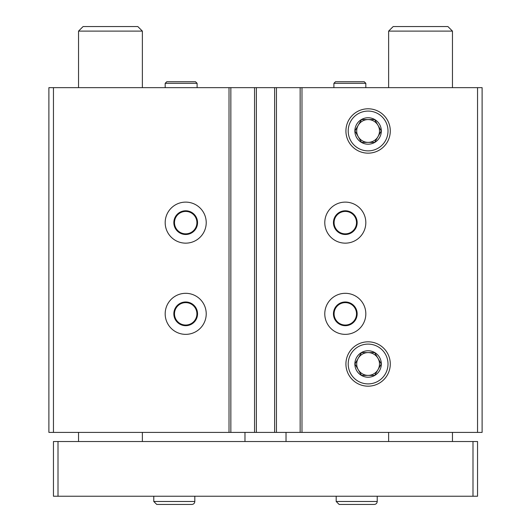 <?xml version="1.0" encoding="UTF-8"?>
<svg xmlns="http://www.w3.org/2000/svg" width="531" height="531" viewBox="0 0 531 531"><rect width="100%" height="100%" fill="white"/><g stroke="black" fill="none" stroke-linecap="round" stroke-linejoin="round"><path stroke-width="0.8" d="M206.22 222.635A20.523 20.523 0 0 1 175.436 240.404A20.523 20.523 0 0 1 175.436 204.866A20.523 20.523 0 0 1 206.22 222.635M206.22 313.834A20.523 20.523 0 0 1 175.436 331.609A20.523 20.523 0 0 1 175.436 296.066A20.523 20.523 0 0 1 206.22 313.834M477.548 87.655L477.548 432.4L482.108 432.4L482.108 87.655L53.452 87.655L53.452 432.4L48.892 432.4L48.892 87.655L53.452 87.655M477.548 432.4L53.452 432.4M365.826 222.635A20.523 20.523 0 0 1 335.041 240.404A20.523 20.523 0 0 1 335.041 204.866A20.523 20.523 0 0 1 365.826 222.635M365.826 313.834A20.523 20.523 0 0 1 335.041 331.609A20.523 20.523 0 0 1 335.041 296.066A20.523 20.523 0 0 1 365.826 313.834M345.92 130.978A22.183 22.183 0 0 0 379.194 150.187A22.183 22.183 0 0 0 379.194 111.769A22.183 22.183 0 0 0 345.92 130.978M345.92 364A22.183 22.183 0 0 0 379.194 383.209A22.183 22.183 0 0 0 379.194 344.792A22.183 22.183 0 0 0 345.92 364M300.154 87.655L300.154 432.4M276.445 87.655L276.445 432.4M254.555 87.655L254.555 432.4M230.846 87.655L230.846 432.4M357.157 313.834A11.855 11.855 0 0 1 339.375 324.102A11.855 11.855 0 0 1 339.375 303.566A11.855 11.855 0 0 1 357.157 313.834M356.513 313.834A11.211 11.211 0 0 1 339.694 323.545A11.211 11.211 0 0 1 339.694 304.13A11.211 11.211 0 0 1 356.513 313.834M197.552 313.834A11.855 11.855 0 0 1 179.77 324.102A11.855 11.855 0 0 1 179.77 303.566A11.855 11.855 0 0 1 197.552 313.834M196.908 313.834A11.211 11.211 0 0 1 180.095 323.545A11.211 11.211 0 0 1 180.095 304.13A11.211 11.211 0 0 1 196.908 313.834M357.157 222.635A11.855 11.855 0 0 1 339.375 232.903A11.855 11.855 0 0 1 339.375 212.367A11.855 11.855 0 0 1 357.157 222.635M356.513 222.635A11.211 11.211 0 0 1 339.694 232.346A11.211 11.211 0 0 1 339.694 212.924A11.211 11.211 0 0 1 356.513 222.635M197.552 222.635A11.855 11.855 0 0 1 179.77 232.903A11.855 11.855 0 0 1 179.77 212.367A11.855 11.855 0 0 1 197.552 222.635M196.908 222.635A11.211 11.211 0 0 1 180.095 232.346A11.211 11.211 0 0 1 180.095 212.924A11.211 11.211 0 0 1 196.908 222.635M472.988 496.239L472.988 441.52L477.548 441.52L477.548 496.239L53.452 496.239L53.452 441.52L58.012 441.52L58.012 496.239M472.988 441.52L58.012 441.52M244.977 432.4L244.977 441.52M286.023 432.4L286.023 441.52M142.374 31.11L78.535 31.11L83.095 26.55L137.814 26.55L142.374 31.11L142.374 87.655M142.374 432.4L142.374 441.52M452.465 31.11L388.626 31.11L393.186 26.55L447.905 26.55L452.465 31.11L452.465 87.655M452.465 432.4L452.465 441.52M336.183 496.239L336.183 501.483L339.15 504.45L374.255 504.45C376.061 504.277 377.05 503.288 377.222 501.483L336.183 501.483L336.183 496.239M153.778 496.239L153.778 501.483L156.745 504.45L191.857 504.45C193.656 504.277 194.645 503.288 194.817 501.483L153.778 501.483L153.778 496.239M368.102 344.101A19.899 19.899 0 0 1 385.34 373.95A19.899 19.899 0 0 1 350.872 373.95A19.899 19.899 0 0 1 368.102 344.101M368.102 350.772A13.222 13.222 0 0 1 380.873 367.419A13.222 13.222 0 0 1 361.492 375.45A13.222 13.222 0 0 1 368.102 350.772M374.687 352.597L361.518 352.597L354.94 364L361.518 375.397L374.687 375.397L381.265 364L374.687 352.597L361.518 352.597L354.94 364L361.518 375.397L374.687 375.397L381.265 364L374.687 352.597M377.972 369.695A11.403 11.403 0 0 1 358.233 369.695A11.403 11.403 0 0 1 368.102 352.597A11.403 11.403 0 0 1 377.972 369.695M368.102 108.795A22.183 22.183 0 0 1 387.311 142.069A22.183 22.183 0 0 1 348.894 142.069A22.183 22.183 0 0 1 368.102 108.795M368.102 111.079A19.899 19.899 0 0 1 385.34 140.927A19.899 19.899 0 0 1 350.872 140.927A19.899 19.899 0 0 1 368.102 111.079M368.102 117.749A13.222 13.222 0 0 1 380.873 134.396A13.222 13.222 0 0 1 361.492 142.427A13.222 13.222 0 0 1 368.102 117.749M374.687 119.575L361.518 119.575L354.94 130.978L361.518 142.374L374.687 142.374L381.265 130.978L374.687 119.575L361.518 119.575L354.94 130.978L361.518 142.374L374.687 142.374L381.265 130.978L374.687 119.575M377.972 136.679A11.403 11.403 0 0 1 358.233 136.679A11.403 11.403 0 0 1 368.102 119.575A11.403 11.403 0 0 1 377.972 136.679M165.181 87.655L165.181 83.321L166.774 81.728L195.501 81.728L197.101 83.321L165.181 83.321L165.181 87.655M333.899 87.655L333.899 83.321L335.499 81.728L364.226 81.728L365.826 83.321L333.899 83.321L333.899 87.655M229.02 87.655L229.02 432.4M256.38 87.655L256.38 432.4M274.62 87.655L274.62 432.4M301.98 87.655L301.98 432.4M78.535 31.11L78.535 87.655M78.535 432.4L78.535 441.52M388.626 31.11L388.626 87.655M388.626 432.4L388.626 441.52M377.222 496.239L377.222 501.483M194.817 496.239L194.817 501.483M197.101 87.655L197.101 83.321M365.826 87.655L365.826 83.321"/></g></svg>
